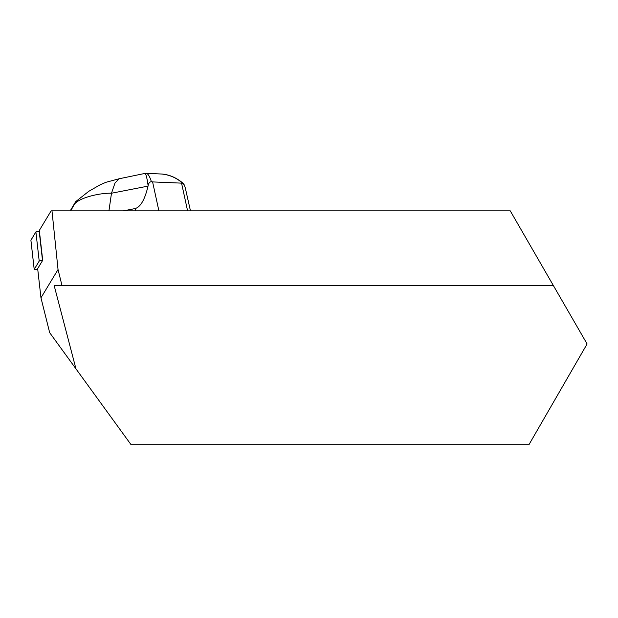 <?xml version="1.0" encoding="UTF-8"?>
<svg xmlns="http://www.w3.org/2000/svg" width="618" height="618" viewBox="0 0 618 618"><rect width="100%" height="100%" fill="white"/><g stroke="black" fill="none" stroke-linecap="round" stroke-linejoin="round"><path stroke-width="0.93" d="M51.989 210.869L51.124 210.869L39.32 230.437L42.704 260.302L37.667 268.652L40.966 297.822L49.664 332.654L75.96 368.846L54.098 285.323L61.939 285.323L58.038 269.525L51.989 210.869L510.259 210.869L587.1 343.963L528.931 444.721L131.086 444.721L75.96 368.846M40.966 297.822L58.038 269.525M61.939 285.323L553.249 285.323M105.894 182.318L119.166 178.756L115.041 182.928L111.487 193.233C101.19 192.801 79.907 197.196 74.438 204.179C76.292 200.765 76.153 200.842 74.021 204.411L70.197 210.869M70.684 210.869L74.438 204.179C76.292 200.765 76.153 200.842 74.021 204.411M148.119 185.701C147.069 178.239 146.049 174.137 145.06 173.403L146.335 173.279C148.111 173.812 149.795 176.601 151.379 181.661C149.664 181.893 148.575 183.237 148.119 185.701L148.026 186.118L111.487 193.233L108.938 210.869M190.468 210.869L185.3 187.934L184.141 184.697L182.542 183.175C176.632 177.907 169.718 174.863 161.792 174.037L146.335 173.279M123.33 210.869L135.242 208.544C140.649 206.899 144.906 199.421 148.026 186.118M145.06 173.403L119.166 178.756M158.896 210.869L152.592 181.916L182.542 183.175M152.592 181.916L151.379 181.661M42.704 260.302L42.495 260.325A3.693 0.417 173.5 0 0 39.204 261.082L34.214 269.363A3.693 0.417 173.5 0 0 34.199 269.402A3.693 0.417 173.5 0 0 37.752 269.417M30.908 240.186L35.898 231.912A3.693 0.417 -6.5 0 1 39.197 231.155L35.898 231.912L30.915 240.263A3.693 0.417 -6.5 0 1 30.9 240.224A3.693 0.417 -6.5 0 1 30.908 240.186L34.214 269.363M135.744 210.869L135.242 208.544M187.594 210.869L181.599 183.33M39.204 261.082L35.898 231.912M39.197 231.155L42.495 260.325M105.987 182.279L100.186 184.79L88.783 191.31L75.844 201.514M183.322 183.469C176.593 177.768 169.456 174.631 161.901 174.044M34.199 269.402L30.9 240.224"/></g></svg>
